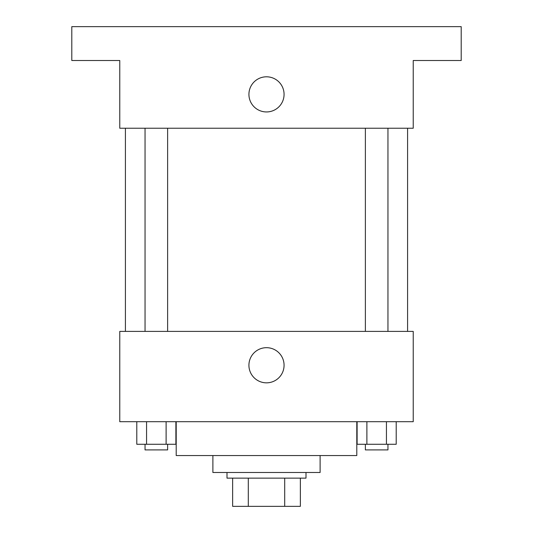 <?xml version="1.0" encoding="UTF-8"?>
<svg xmlns="http://www.w3.org/2000/svg" width="533" height="533" viewBox="0 0 533 533"><rect width="100%" height="100%" fill="white"/><g stroke="black" fill="none" stroke-linecap="round" stroke-linejoin="round"><path stroke-width="0.8" d="M284.702 478.134L284.702 506.35L232.641 506.35L232.641 478.134M284.702 506.35L300.359 506.35L300.359 478.134L300.359 506.35M306.002 472.491L306.002 478.134L226.998 478.134L226.998 472.491M248.298 478.134L248.298 506.35M320.113 455.555L320.113 472.491L212.887 472.491L212.887 455.555M356.797 421.696L356.797 455.555L176.203 455.555L176.203 421.696M413.235 421.696L119.765 421.696L119.765 331.399L413.235 331.399L413.235 421.696M284.069 365.265A17.569 17.569 0 0 1 257.712 380.482A17.569 17.569 0 0 1 257.712 350.041A17.569 17.569 0 0 1 284.069 365.265M407.585 128.233L407.585 331.399M365.371 331.399L365.371 128.233M167.629 128.233L167.629 331.399M413.235 128.233L119.765 128.233L119.765 60.509L71.795 60.509L71.795 26.65L461.205 26.65L461.205 60.509L413.235 60.509L413.235 128.233M284.069 94.374A17.569 17.569 0 0 1 257.712 109.591A17.569 17.569 0 0 1 257.712 79.157A17.569 17.569 0 0 1 284.069 94.374M396.212 421.696L396.212 444.269L357.11 444.269L357.11 421.696M386.438 421.696L386.438 444.269M366.884 421.696L366.884 444.269M387.951 444.269L387.951 449.912L365.371 449.912L365.371 444.269M175.89 421.696L175.89 444.269L136.788 444.269L136.788 421.696M166.116 421.696L166.116 444.269M146.562 421.696L146.562 444.269M167.629 444.269L167.629 449.912L145.049 449.912L145.049 444.269M125.415 128.233L125.415 331.399M387.951 331.399L387.951 128.233M145.049 128.233L145.049 331.399"/></g></svg>

